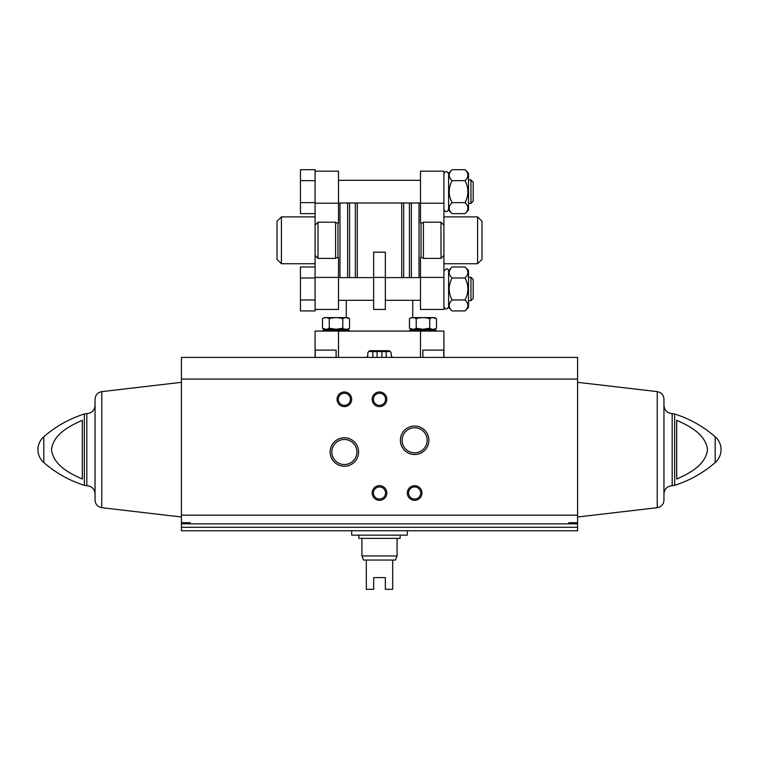 <?xml version="1.0" encoding="UTF-8"?>
<svg xmlns="http://www.w3.org/2000/svg" width="759" height="759" viewBox="0 0 759 759"><rect width="100%" height="100%" fill="white"/><g stroke="black" fill="none" stroke-linecap="round" stroke-linejoin="round"><path stroke-width="1.14" d="M392.678 357.423L391.208 355.962L391.208 353.618A2.932 2.932 0 0 0 388.285 350.696L370.715 350.696A2.932 2.932 0 0 0 367.792 353.618L367.792 355.962L366.322 357.423M443.92 357.423L443.92 331.076L315.08 331.076L315.08 357.423M443.797 357.423L443.797 350.108L422.867 350.108L422.867 357.423M336.133 357.423L336.133 350.108L315.203 350.108L315.203 357.423M412.735 300.308L412.735 317.604M419.025 277.614L419.025 202.995M385.354 277.396L385.354 252.178L373.646 252.178L373.646 309.454L385.354 309.454L385.354 277.396L373.646 277.396M339.975 277.614L339.975 202.995M315.08 299.947L315.08 310.934L300.441 310.934L300.441 299.947L315.08 299.947L315.08 225.262L318.012 222.197L335.582 222.197L337.983 223.497L337.983 257.111L335.582 258.411L318.012 258.411L315.08 255.356M315.08 180.661L300.441 180.661L300.441 169.674L315.08 169.674L315.08 225.262M440.988 222.197L443.92 225.262L443.92 255.356L440.988 258.411L423.418 258.411L421.017 257.111L421.017 223.497L423.418 222.197L440.988 222.197L440.988 258.411M477.591 263.734L481.984 259.341L481.984 221.277L477.591 216.884L443.92 216.884L443.92 263.734L477.591 263.734L477.591 216.884M420.495 222.956L421.017 223.497L420.495 222.956L420.495 171.155L443.92 171.155L443.92 225.262M443.92 255.356L443.92 309.454L420.495 309.454L420.495 277.396L443.92 277.396M420.495 277.396L420.495 257.662L421.017 257.111M338.505 257.662L337.983 257.111L338.505 257.662L338.505 309.454L315.08 309.454M315.08 171.155L338.505 171.155L338.505 222.956L337.983 223.497M315.08 263.734L315.08 216.884L281.409 216.884L281.409 263.734L315.08 263.734M281.409 263.734L277.016 259.341L277.016 221.277L281.409 216.884M470.95 277.253L470.95 300.678L473.199 298.429L473.199 279.492L470.95 277.253L468.512 277.253M465.02 310.934L468.512 307.452L468.512 270.47L465.02 266.988C468.863 270.621 468.863 274.284 465.02 277.974C468.853 285.289 468.853 292.613 465.02 299.947C468.863 303.581 468.863 307.243 465.02 310.934L452.089 310.934C448.246 307.3 448.246 303.638 452.089 299.947C448.256 292.632 448.256 285.308 452.089 277.974C448.246 274.341 448.246 270.678 452.089 266.988L465.02 266.988M465.02 277.974L452.089 277.974M465.02 299.947L452.089 299.947M452.089 310.934L448.597 307.452L448.597 270.47L452.089 266.988M470.95 179.94L470.95 203.365L473.199 201.116L473.199 182.188L470.95 179.94L468.512 179.94M465.02 213.63L468.512 210.139L468.512 173.166L465.02 169.674C468.863 173.308 468.863 176.97 465.02 180.661C468.853 187.985 468.853 195.31 465.02 202.644C468.863 206.277 468.863 209.939 465.02 213.63L452.089 213.63C448.246 209.996 448.246 206.334 452.089 202.644C448.256 195.329 448.256 187.995 452.089 180.661C448.246 177.027 448.246 173.365 452.089 169.674L465.02 169.674M465.02 180.661L452.089 180.661M465.02 202.644L452.089 202.644M452.089 213.63L448.597 210.139L448.597 173.166L452.089 169.674M300.441 180.661L300.441 202.644L315.08 202.644M300.441 202.644L300.441 213.63L315.08 213.63M300.441 299.947L300.441 266.988L315.08 266.988M300.441 277.974L315.08 277.974M368.627 351.569L390.373 351.569M328.258 329.321L322.85 330.174L349.197 330.174L343.78 329.321M322.85 331.076L322.85 330.174M322.499 328.239L324.368 329.321L347.679 329.321L349.548 328.239C347.299 329.615 345.041 329.615 342.783 328.239L336.019 329.283L329.264 328.239C327.015 329.615 324.757 329.615 322.499 328.239L325.877 329.283L322.499 328.239L322.499 318.685C324.748 317.309 326.996 317.309 329.264 318.685L329.264 328.239M329.264 318.685C333.78 317.319 338.286 317.319 342.783 318.685C345.032 317.309 347.28 317.309 349.548 318.685L346.161 317.642M322.499 318.685L324.368 317.604L347.679 317.604L349.548 318.685L349.548 328.239M342.783 318.685L342.783 328.239M436.501 318.685L434.632 317.604L411.321 317.604L409.452 318.685C411.701 317.309 413.959 317.309 416.217 318.685C420.733 317.319 425.239 317.319 429.736 318.685C431.985 317.309 434.243 317.309 436.501 318.685L433.123 317.642L436.501 318.685L436.501 328.239C434.252 329.615 432.004 329.615 429.736 328.239L422.981 329.283L416.217 328.239C413.968 329.615 411.72 329.615 409.452 328.239L412.839 329.283M415.22 329.321L409.803 330.174L436.15 330.174L430.742 329.321M409.803 331.076L409.803 330.174M409.452 318.685L409.452 328.239L411.321 329.321L434.632 329.321L436.501 328.239M429.736 318.685L429.736 328.239M416.217 318.685L416.217 328.239M392.175 357.423L392.175 356.929M386.17 357.423L386.17 351.569M381.919 357.423L381.919 351.569M377.081 357.423L377.081 351.569M372.83 357.423L372.83 351.569M366.825 357.423L366.825 356.929M190.205 522.704L190.205 523.824L190.205 522.704L181.42 522.704L181.42 357.423L577.58 357.423L577.58 522.704L568.795 522.704L568.795 523.824L181.42 523.824L181.42 530.759L577.58 530.759L577.58 527.296L181.42 527.296M181.42 523.824L181.42 522.704M577.58 527.296L577.58 522.704M82.314 479.043C69.648 473.369 53.509 465.248 51.489 449.736C53.386 434.129 69.591 425.97 82.314 420.277L82.314 479.043M676.686 420.277L676.686 479.043C689.409 473.341 705.614 465.191 707.511 449.575C705.49 434.063 689.352 425.951 676.686 420.277M330.127 452.003A14.241 14.241 0 0 0 351.483 464.337A14.241 14.241 0 0 0 351.483 439.67A14.241 14.241 0 0 0 330.127 452.003M400.391 440.286A14.241 14.241 0 0 0 421.757 452.62A14.241 14.241 0 0 0 421.757 427.953A14.241 14.241 0 0 0 400.391 440.286M337.043 399.3A7.324 7.324 0 0 0 348.02 405.638A7.324 7.324 0 0 0 348.02 392.953A7.324 7.324 0 0 0 337.043 399.3M372.176 492.989A7.324 7.324 0 0 0 383.162 499.337A7.324 7.324 0 0 0 383.162 486.652A7.324 7.324 0 0 0 372.176 492.989M372.176 399.3A7.324 7.324 0 0 0 383.162 405.638A7.324 7.324 0 0 0 383.162 392.953A7.324 7.324 0 0 0 372.176 399.3M407.317 492.989A7.324 7.324 0 0 0 418.294 499.337A7.324 7.324 0 0 0 418.294 486.652A7.324 7.324 0 0 0 407.317 492.989M577.58 523.824L568.795 523.824L568.795 522.704M84.334 413.987L86.82 413.608L86.82 485.713L84.334 485.333L84.334 413.987C69.268 418.797 55.768 426.387 43.823 436.748C40.009 440.201 38.045 444.508 37.95 449.66A17.125 17.125 0 0 0 43.823 462.573L43.823 436.748A17.125 17.125 0 0 0 37.95 449.66M95.046 449.66L95.046 493.938C94.562 488.948 91.82 486.206 86.82 485.713M101.772 391.625L101.772 507.686C97.626 506.86 95.387 504.346 95.046 500.124L95.046 399.187C95.387 394.974 97.626 392.45 101.772 391.625L181.42 382.318M674.666 413.987L674.666 485.333C689.732 480.513 703.232 472.933 715.177 462.573A17.125 17.125 0 0 0 721.05 449.66C720.955 454.812 718.991 459.119 715.177 462.573L715.177 436.748C703.232 426.387 689.732 418.797 674.666 413.987L672.18 413.608C667.18 413.114 664.438 410.372 663.954 405.372L663.954 449.66M657.228 391.625L657.228 507.686C661.374 506.86 663.613 504.346 663.954 500.124L663.954 399.187C663.613 394.974 661.374 392.45 657.228 391.625L577.58 382.318M408.579 492.989A6.053 6.053 0 0 0 417.659 498.236A6.053 6.053 0 0 0 417.659 487.752A6.053 6.053 0 0 0 408.579 492.989M373.447 399.3A6.053 6.053 0 0 0 382.527 404.538A6.053 6.053 0 0 0 382.527 394.054A6.053 6.053 0 0 0 373.447 399.3M373.447 492.989A6.053 6.053 0 0 0 382.527 498.236A6.053 6.053 0 0 0 382.527 487.752A6.053 6.053 0 0 0 373.447 492.989M338.315 399.3A6.053 6.053 0 0 0 347.394 404.538A6.053 6.053 0 0 0 347.394 394.054A6.053 6.053 0 0 0 338.315 399.3M402.099 440.286A12.542 12.542 0 0 0 420.903 451.15A12.542 12.542 0 0 0 420.903 429.433A12.542 12.542 0 0 0 402.099 440.286M331.825 452.003A12.542 12.542 0 0 0 350.639 462.857A12.542 12.542 0 0 0 350.639 441.14A12.542 12.542 0 0 0 331.825 452.003M351.683 530.759L351.683 535.152L407.317 535.152L407.317 530.759M397.071 555.949L361.929 555.949L363.542 560.047L366.322 560.047L366.322 589.326L373.646 589.326L373.646 577.608L385.354 577.608L385.354 589.326L392.678 589.326L392.678 560.047L395.458 560.047L397.071 555.949L397.071 538.378M366.322 560.047L392.678 560.047M358.855 535.152L358.855 538.378L400.145 538.378L400.145 535.152M420.495 331.076L420.495 357.423M338.505 331.076L338.505 357.423M411.359 277.614L411.359 202.995M409.414 277.614L409.414 202.995M403.665 277.614L403.665 202.995M401.72 277.614L401.72 202.995M357.28 277.614L357.28 202.995M355.335 277.614L355.335 202.995M349.586 277.614L349.586 202.995M347.641 277.614L347.641 202.995M335.582 258.411L335.582 222.197M318.012 258.411L318.012 222.197M423.418 258.411L423.418 222.197M420.495 203.213L443.92 203.213M315.08 277.396L338.505 277.396M315.08 203.213L338.505 203.213M577.58 515.181L181.42 515.181M577.58 379.092L181.42 379.092M674.666 485.333L672.18 485.713L672.18 413.608M346.265 300.308L346.265 317.604M420.495 277.614L385.354 277.614M373.646 277.614L338.505 277.614M420.495 300.308L385.354 300.308M373.646 300.308L338.505 300.308M420.495 180.31L338.505 180.31M420.495 202.995L338.505 202.995M443.92 306.75C445.476 309.767 447.042 309.767 448.597 306.75C447.042 309.767 445.476 309.767 443.92 306.75M448.597 271.172C447.962 268.06 446.396 268.06 443.92 271.172C446.396 268.06 447.962 268.06 448.597 271.172M470.95 300.678L468.512 300.678M443.92 209.437C445.476 212.463 447.042 212.463 448.597 209.437C447.042 212.463 445.476 212.463 443.92 209.437M448.597 173.868C447.042 170.841 445.476 170.841 443.92 173.868C445.476 170.841 447.042 170.841 448.597 173.868M470.95 203.365L468.512 203.365M349.197 331.076L349.197 330.174M436.15 331.076L436.15 330.174M84.334 485.333C69.268 480.513 55.768 472.933 43.823 462.573M86.82 413.608C91.82 413.114 94.562 410.372 95.046 405.372M101.772 507.686L181.42 517.002M721.05 449.66A17.125 17.125 0 0 0 715.177 436.748M672.18 485.713C667.18 486.196 664.438 488.948 663.954 493.938M657.228 507.686L577.58 517.002M361.929 555.949L361.929 538.378"/></g></svg>
